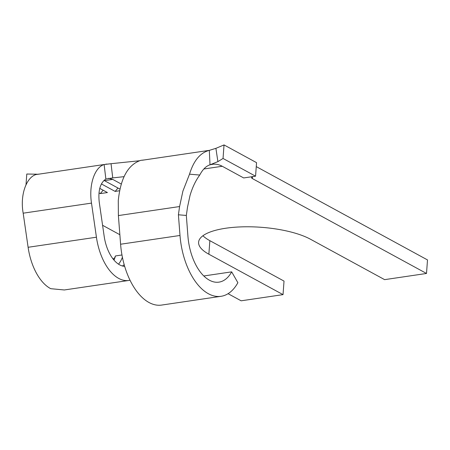 <?xml version="1.0" encoding="UTF-8"?>
<svg xmlns="http://www.w3.org/2000/svg" width="450" height="450" viewBox="0 0 450 450"><rect width="100%" height="100%" fill="white"/><g stroke="black" fill="none" stroke-linecap="round" stroke-linejoin="round"><path stroke-width="0.67" d="M187.504 207.214L190.018 195.519C192.386 187.47 195.626 180.647 199.738 175.044C202.691 169.453 206.111 166.044 210.009 164.807L209.317 150.373C200.256 152.691 193.657 160.627 189.523 174.178L182.914 191.076L179.584 206.544L178.408 214.785L186.328 215.454L187.504 207.214M144.321 159.936L140.895 160.324C128.149 164.509 120.611 177.924 118.277 200.571L118.389 215.572L120.594 244.232A58.714 31.978 81.6 0 0 161.629 305.072L221.04 296.308A58.714 31.978 81.6 0 0 237.876 282.701L231.677 271.856L203.794 275.968M228.077 293.687L241.149 300.808L283.033 294.632L284.023 281.093L209.857 240.671A61.223 19.485 4.2 0 1 202.928 235.749M283.033 294.632L208.862 254.211A61.223 19.485 4.2 0 1 198.602 242.235A61.223 19.485 4.2 0 1 242.629 226.839A61.223 19.485 4.2 0 1 310.455 239.226L384.621 279.647L426.504 273.465L427.5 259.926L256.264 166.607M199.738 175.044L189.523 174.178M105.868 179.021L104.119 164.531L111.043 163.704L112.742 177.907L105.868 179.021C100.232 182.846 98.016 190.519 99.225 202.044L104.153 236.149A32.94 17.938 81.6 0 0 124.672 266.372M130.022 280.221A47.261 25.74 -98.4 0 1 128.824 280.451A47.261 25.74 -98.4 0 1 96.429 237.212L91.496 203.107C88.678 185.012 94.522 167.451 104.119 164.531M102.589 225.298L119.858 234.714M426.504 273.465L252.394 178.583A5.012 1.597 4.2 0 1 251.556 177.598A5.012 1.597 4.2 0 1 253.778 176.456L255.561 176.192L256.551 162.653L224.032 144.928L223.037 158.468L255.561 176.192M213.683 164.216A44.392 24.182 -98.4 0 1 222.261 166.269L243.675 177.941L253.778 176.456M121.269 184.05L112.742 179.404L108.546 178.307M103.984 180.405A22.196 12.088 -98.4 0 1 104.422 180.636L119.959 189.101M101.413 183.932L115.144 191.413L119.616 190.749M99.754 188.376L107.421 192.549L100.288 193.601L98.983 192.887M121.967 254.981L115.476 255.943L114.092 258.924L112.669 258.446M118.53 264.178A32.94 17.938 81.6 0 0 122.4 257.243M113.985 260.094A32.94 17.938 81.6 0 0 115.476 255.943M128.824 280.451L64.316 289.969L50.754 288.686A47.261 25.74 -98.4 0 1 28.108 247.286L23.175 213.188C19.867 194.704 26.494 177.441 35.893 174.578L38.514 174.133M122.439 265.989A32.94 17.938 81.6 0 0 124.183 264.662M106.836 164.059L105.666 164.227M117.99 188.027L115.144 191.413M103.14 190.221L100.288 193.601M113.805 259.881A37.232 20.278 81.6 0 0 114.092 258.924M213.66 164.059L210.009 164.807L217.896 161.629L223.037 158.468M231.677 271.856A44.392 24.182 81.6 0 1 218.953 282.139A44.392 24.182 81.6 0 1 187.92 236.143L186.328 215.454M120.594 244.232L180 235.468A58.714 31.978 81.6 0 0 221.04 296.308M180 235.468L178.408 214.785M111.043 163.704L139.506 160.746M141.694 160.256L140.895 160.324M112.742 177.907L124.037 176.659M25.988 184.939L26.792 174.021L34.554 174.172C36.816 174.099 37.26 174.24 35.893 174.578L36.692 174.454M38.323 174.229L36.681 174.263M209.317 150.373L215.904 148.337L224.032 144.928M215.904 148.337L217.896 161.629M203.861 168.986L222.261 166.269M112.742 179.404L104.422 180.636M96.429 237.212L28.108 247.286M208.862 254.211L209.857 240.671M252.529 176.754L252.394 178.583M91.496 203.107L23.175 213.188M118.389 215.572L179.584 206.544M142.284 160.239L209.475 150.328M104.169 164.514L37.547 174.347M210.291 164.683L212.698 164.323"/></g></svg>
